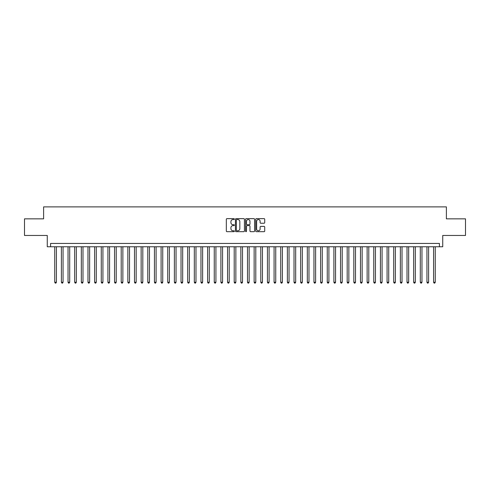 <?xml version="1.0" encoding="UTF-8"?>
<svg xmlns="http://www.w3.org/2000/svg" width="490" height="490" viewBox="0 0 490 490"><rect width="100%" height="100%" fill="white"/><g stroke="black" fill="none" stroke-linecap="round" stroke-linejoin="round"><path stroke-width="0.73" d="M234.367 219.091A0.459 0.459 0 0 0 233.908 218.638L226.98 218.638A0.655 0.655 0 0 0 226.325 219.287L226.325 231.029A0.655 0.655 0 0 0 226.98 231.684L233.908 231.684A0.459 0.459 0 0 0 234.367 231.225A0.459 0.459 0 0 0 233.908 230.772L233.013 230.772A2.089 2.089 0 0 1 230.925 228.683L230.925 227.703A2.089 2.089 0 0 1 233.013 225.614L233.908 225.614A0.459 0.459 0 0 0 234.367 225.161A0.459 0.459 0 0 0 233.908 224.702L233.013 224.702A2.089 2.089 0 0 1 230.925 222.613L230.925 221.639A2.089 2.089 0 0 1 233.013 219.551L233.908 219.551A0.459 0.459 0 0 0 234.367 219.091M264.067 223.238A0.655 0.655 0 0 0 264.716 222.583L264.716 219.287A0.655 0.655 0 0 0 264.067 218.638L256.368 218.638A0.655 0.655 0 0 0 255.719 219.287L255.719 231.029A0.655 0.655 0 0 0 256.368 231.684L264.067 231.684A0.655 0.655 0 0 0 264.716 231.029L264.716 227.054A0.655 0.655 0 0 0 264.067 226.398L260.772 226.398A0.655 0.655 0 0 0 260.117 227.054L260.117 229.026A1.746 1.746 0 0 1 258.377 230.772A1.746 1.746 0 0 1 256.631 229.026L256.631 221.296A1.746 1.746 0 0 1 258.377 219.551A1.746 1.746 0 0 1 260.117 221.296L260.117 222.583A0.655 0.655 0 0 0 260.772 223.238L264.067 223.238M439.414 246.764L442.733 246.764L442.733 235.463L465.5 235.463L465.5 218.846L446.39 218.846L446.39 206.884L43.61 206.884L43.61 218.846L24.5 218.846L24.5 235.463L47.267 235.463L47.267 246.764L439.414 246.764L439.414 243.438L50.586 243.438L50.586 246.764M244.43 219.287A0.655 0.655 0 0 0 243.775 218.638L236.076 218.638A0.655 0.655 0 0 0 235.427 219.287L235.427 231.029A0.655 0.655 0 0 0 236.076 231.684L243.775 231.684A0.655 0.655 0 0 0 244.43 231.029L244.43 219.287M246.225 218.638L253.924 218.638A0.655 0.655 0 0 1 254.573 219.287L254.573 231.029A0.655 0.655 0 0 1 253.924 231.684L250.629 231.684A0.655 0.655 0 0 1 249.974 231.029L249.974 226.27A0.655 0.655 0 0 0 249.324 225.614L247.138 225.614A0.655 0.655 0 0 0 246.482 226.27L246.482 231.225A0.459 0.459 0 0 1 246.029 231.684A0.459 0.459 0 0 1 245.57 231.225L245.57 219.287A0.655 0.655 0 0 1 246.225 218.638M236.799 219.551A0.459 0.459 0 0 0 236.339 220.004L236.339 230.312A0.459 0.459 0 0 0 236.799 230.772L237.742 230.772A2.089 2.089 0 0 0 239.831 228.683L239.831 221.639A2.089 2.089 0 0 0 237.742 219.551L236.799 219.551M249.974 221.327A1.746 1.746 0 0 0 248.228 219.581A1.746 1.746 0 0 0 246.482 221.327L246.482 224.053A0.655 0.655 0 0 0 247.138 224.702L249.324 224.702A0.655 0.655 0 0 0 249.974 224.053L249.974 221.327M54.739 246.764L54.739 282.252L56.405 282.252L56.405 246.764M56.405 282.252L55.903 283.116L55.241 283.116L54.739 282.252M61.391 246.764L61.391 282.252L63.051 282.252L63.051 246.764M63.051 282.252L62.555 283.116L61.887 283.116L61.391 282.252M68.037 246.764L68.037 282.252L69.696 282.252L69.696 246.764M69.696 282.252L69.2 283.116L68.533 283.116L68.037 282.252M74.682 246.764L74.682 282.252L76.342 282.252L76.342 246.764M76.342 282.252L75.846 283.116L75.178 283.116L74.682 282.252M81.328 246.764L81.328 282.252L82.988 282.252L82.988 246.764M82.988 282.252L82.492 283.116L81.824 283.116L81.328 282.252M87.973 246.764L87.973 282.252L89.639 282.252L89.639 246.764M89.639 282.252L89.137 283.116L88.476 283.116L87.973 282.252M94.619 246.764L94.619 282.252L96.285 282.252L96.285 246.764M96.285 282.252L95.783 283.116L95.121 283.116L94.619 282.252M101.271 246.764L101.271 282.252L102.931 282.252L102.931 246.764M102.931 282.252L102.428 283.116L101.767 283.116L101.271 282.252M107.916 246.764L107.916 282.252L109.576 282.252L109.576 246.764M109.576 282.252L109.08 283.116L108.413 283.116L107.916 282.252M114.562 246.764L114.562 282.252L116.222 282.252L116.222 246.764M116.222 282.252L115.726 283.116L115.058 283.116L114.562 282.252M121.208 246.764L121.208 282.252L122.868 282.252L122.868 246.764M122.868 282.252L122.371 283.116L121.704 283.116L121.208 282.252M127.853 246.764L127.853 282.252L129.513 282.252L129.513 246.764M129.513 282.252L129.017 283.116L128.356 283.116L127.853 282.252M134.499 246.764L134.499 282.252L136.165 282.252L136.165 246.764M136.165 282.252L135.663 283.116L135.001 283.116L134.499 282.252M141.145 246.764L141.145 282.252L142.811 282.252L142.811 246.764M142.811 282.252L142.308 283.116L141.647 283.116L141.145 282.252M147.796 246.764L147.796 282.252L149.456 282.252L149.456 246.764M149.456 282.252L148.96 283.116L148.292 283.116L147.796 282.252M154.442 246.764L154.442 282.252L156.102 282.252L156.102 246.764M156.102 282.252L155.606 283.116L154.938 283.116L154.442 282.252M161.088 246.764L161.088 282.252L162.747 282.252L162.747 246.764M162.747 282.252L162.251 283.116L161.584 283.116L161.088 282.252M167.733 246.764L167.733 282.252L169.393 282.252L169.393 246.764M169.393 282.252L168.897 283.116L168.229 283.116L167.733 282.252M174.379 246.764L174.379 282.252L176.045 282.252L176.045 246.764M176.045 282.252L175.543 283.116L174.881 283.116L174.379 282.252M181.024 246.764L181.024 282.252L182.69 282.252L182.69 246.764M182.69 282.252L182.188 283.116L181.527 283.116L181.024 282.252M187.676 246.764L187.676 282.252L189.336 282.252L189.336 246.764M189.336 282.252L188.834 283.116L188.172 283.116L187.676 282.252M194.322 246.764L194.322 282.252L195.982 282.252L195.982 246.764M195.982 282.252L195.486 283.116L194.818 283.116L194.322 282.252M200.967 246.764L200.967 282.252L202.627 282.252L202.627 246.764M202.627 282.252L202.131 283.116L201.464 283.116L200.967 282.252M207.613 246.764L207.613 282.252L209.273 282.252L209.273 246.764M209.273 282.252L208.777 283.116L208.109 283.116L207.613 282.252M214.259 246.764L214.259 282.252L215.918 282.252L215.918 246.764M215.918 282.252L215.422 283.116L214.761 283.116L214.259 282.252M220.904 246.764L220.904 282.252L222.57 282.252L222.57 246.764M222.57 282.252L222.068 283.116L221.407 283.116L220.904 282.252M227.55 246.764L227.55 282.252L229.216 282.252L229.216 246.764M229.216 282.252L228.714 283.116L228.052 283.116L227.55 282.252M234.202 246.764L234.202 282.252L235.862 282.252L235.862 246.764M235.862 282.252L235.365 283.116L234.698 283.116L234.202 282.252M240.847 246.764L240.847 282.252L242.507 282.252L242.507 246.764M242.507 282.252L242.011 283.116L241.343 283.116L240.847 282.252M247.493 246.764L247.493 282.252L249.153 282.252L249.153 246.764M249.153 282.252L248.657 283.116L247.989 283.116L247.493 282.252M254.139 246.764L254.139 282.252L255.798 282.252L255.798 246.764M255.798 282.252L255.302 283.116L254.635 283.116L254.139 282.252M260.784 246.764L260.784 282.252L262.45 282.252L262.45 246.764M262.45 282.252L261.948 283.116L261.286 283.116L260.784 282.252M267.43 246.764L267.43 282.252L269.096 282.252L269.096 246.764M269.096 282.252L268.594 283.116L267.932 283.116L267.43 282.252M274.082 246.764L274.082 282.252L275.741 282.252L275.741 246.764M275.741 282.252L275.239 283.116L274.578 283.116L274.082 282.252M280.727 246.764L280.727 282.252L282.387 282.252L282.387 246.764M282.387 282.252L281.891 283.116L281.223 283.116L280.727 282.252M287.373 246.764L287.373 282.252L289.033 282.252L289.033 246.764M289.033 282.252L288.536 283.116L287.869 283.116L287.373 282.252M294.018 246.764L294.018 282.252L295.678 282.252L295.678 246.764M295.678 282.252L295.182 283.116L294.514 283.116L294.018 282.252M300.664 246.764L300.664 282.252L302.324 282.252L302.324 246.764M302.324 282.252L301.828 283.116L301.166 283.116L300.664 282.252M307.31 246.764L307.31 282.252L308.976 282.252L308.976 246.764M308.976 282.252L308.473 283.116L307.812 283.116L307.31 282.252M313.955 246.764L313.955 282.252L315.621 282.252L315.621 246.764M315.621 282.252L315.119 283.116L314.457 283.116L313.955 282.252M320.607 246.764L320.607 282.252L322.267 282.252L322.267 246.764M322.267 282.252L321.771 283.116L321.103 283.116L320.607 282.252M327.253 246.764L327.253 282.252L328.913 282.252L328.913 246.764M328.913 282.252L328.416 283.116L327.749 283.116L327.253 282.252M333.898 246.764L333.898 282.252L335.558 282.252L335.558 246.764M335.558 282.252L335.062 283.116L334.394 283.116L333.898 282.252M340.544 246.764L340.544 282.252L342.204 282.252L342.204 246.764M342.204 282.252L341.708 283.116L341.04 283.116L340.544 282.252M347.19 246.764L347.19 282.252L348.856 282.252L348.856 246.764M348.856 282.252L348.353 283.116L347.692 283.116L347.19 282.252M353.835 246.764L353.835 282.252L355.501 282.252L355.501 246.764M355.501 282.252L354.999 283.116L354.337 283.116L353.835 282.252M360.487 246.764L360.487 282.252L362.147 282.252L362.147 246.764M362.147 282.252L361.645 283.116L360.983 283.116L360.487 282.252M367.132 246.764L367.132 282.252L368.792 282.252L368.792 246.764M368.792 282.252L368.296 283.116L367.629 283.116L367.132 282.252M373.778 246.764L373.778 282.252L375.438 282.252L375.438 246.764M375.438 282.252L374.942 283.116L374.274 283.116L373.778 282.252M380.424 246.764L380.424 282.252L382.084 282.252L382.084 246.764M382.084 282.252L381.588 283.116L380.92 283.116L380.424 282.252M387.069 246.764L387.069 282.252L388.729 282.252L388.729 246.764M388.729 282.252L388.233 283.116L387.572 283.116L387.069 282.252M393.715 246.764L393.715 282.252L395.381 282.252L395.381 246.764M395.381 282.252L394.879 283.116L394.217 283.116L393.715 282.252M400.361 246.764L400.361 282.252L402.027 282.252L402.027 246.764M402.027 282.252L401.524 283.116L400.863 283.116L400.361 282.252M407.012 246.764L407.012 282.252L408.672 282.252L408.672 246.764M408.672 282.252L408.176 283.116L407.509 283.116L407.012 282.252M413.658 246.764L413.658 282.252L415.318 282.252L415.318 246.764M415.318 282.252L414.822 283.116L414.154 283.116L413.658 282.252M420.304 246.764L420.304 282.252L421.964 282.252L421.964 246.764M421.964 282.252L421.467 283.116L420.8 283.116L420.304 282.252M426.949 246.764L426.949 282.252L428.609 282.252L428.609 246.764M428.609 282.252L428.113 283.116L427.445 283.116L426.949 282.252M433.595 246.764L433.595 282.252L435.261 282.252L435.261 246.764M435.261 282.252L434.759 283.116L434.097 283.116L433.595 282.252"/></g></svg>
